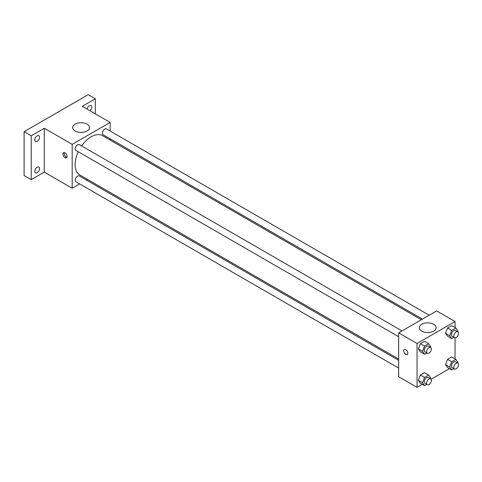 <?xml version="1.0" encoding="UTF-8"?>
<svg xmlns="http://www.w3.org/2000/svg" width="482" height="482" viewBox="0 0 482 482"><rect width="100%" height="100%" fill="white"/><g stroke="black" fill="none" stroke-linecap="round" stroke-linejoin="round"><path stroke-width="0.72" d="M79.65 183.913L72.18 188.221L44.284 172.116L31.222 179.653L24.1 175.544L24.1 131.676L88.206 94.665L95.334 98.774L95.334 113.854M87.471 179.394L86.368 180.033M37.156 172.719A3.356 1.94 -60 0 1 35.481 172.887A3.356 1.94 -60 0 1 34.963 170.194A3.356 1.94 -60 0 1 37.156 167.236A3.356 1.94 -60 0 1 38.837 167.067A3.356 1.94 -60 0 1 39.355 169.76A3.356 1.94 -60 0 1 37.156 172.719M37.156 141.353A3.356 1.94 -60 0 1 35.481 141.521A3.356 1.94 -60 0 1 34.963 138.828A3.356 1.94 -60 0 1 37.156 135.87A3.356 1.94 -60 0 1 38.837 135.707A3.356 1.94 -60 0 1 39.355 138.394A3.356 1.94 -60 0 1 37.156 141.353M44.284 172.116L44.284 128.248L31.222 135.791L24.1 131.676M31.222 179.653L31.222 135.791M72.18 188.221L72.18 144.359L44.284 128.248M72.18 144.359L110.173 122.422L82.271 106.317L95.334 98.774M75.132 131.002A8.423 4.862 180 0 1 72.662 127.561A8.423 4.862 180 0 1 81.084 122.699A8.423 4.862 180 0 1 89.507 127.561A8.423 4.862 180 0 1 84.308 132.056A8.423 4.862 180 0 1 75.132 131.002M87.097 109.101A3.356 1.94 -60 0 1 89.393 105.715A3.356 1.94 -60 0 1 91.074 105.546A3.356 1.94 -60 0 1 91.682 107.854A3.356 1.94 -60 0 1 89.983 110.77M78.271 151.752A22.696 13.104 120 0 0 75.126 164.591A22.696 13.104 120 0 0 79.825 174.984L398.656 359.054M421.352 319.741L102.527 135.665A22.696 13.104 120 0 0 81.633 145.938M110.173 122.422L110.173 131.05M110.173 138.804L110.173 140.081M429.173 315.222L106.438 128.893A3.356 1.94 120 0 0 103.847 129.791A3.356 1.94 120 0 0 102.383 133.171A3.356 1.94 120 0 0 103.076 134.707L422.461 319.102M398.656 360.331L79.271 175.942A3.356 1.94 120 0 0 76.686 176.84A3.356 1.94 120 0 0 75.222 180.22A3.356 1.94 120 0 0 75.915 181.756L398.656 368.085M398.656 336.725L75.915 150.39A3.356 1.94 -60 0 1 75.915 146.51A3.356 1.94 -60 0 1 79.271 144.576L402.012 330.905M67.137 156.523A2.94 1.699 60 0 1 66.528 157.867A2.94 1.699 60 0 1 63.588 156.174A2.94 1.699 60 0 1 63.588 152.782A2.94 1.699 60 0 1 65.853 153.565A2.94 1.699 60 0 1 67.137 156.523M66.998 157.301A2.94 1.699 60 0 1 64.787 155.481A2.94 1.699 60 0 1 64.317 152.655M422.268 384.329L417.057 387.335L398.656 376.713L398.656 332.845L436.644 310.914L455.044 321.536L455.044 327.549M449.429 368.646L431.095 379.232M447.573 336.213L445.519 333.285L447.573 327.989L451.688 325.615L447.573 327.989L445.519 333.285L447.573 336.213L451.73 338.611L449.676 335.683L451.73 330.387L455.845 328.013L457.9 330.935L457.623 331.646M420.412 383.256L418.358 380.334L420.412 375.032L424.528 372.658L420.412 375.032L418.358 380.334L420.412 383.256L424.57 385.66L422.515 382.732L424.57 377.43L428.679 375.056L430.739 377.984L430.462 378.695M455.044 337.743L455.044 358.915M417.057 387.335L417.057 343.467L455.044 321.536M447.573 367.579L445.519 364.651L447.573 359.349L451.688 356.975L447.573 359.349L445.519 364.651L447.573 367.579L451.73 369.977L449.676 367.049L451.73 361.753L455.845 359.373L457.9 362.301L457.623 363.012M420.412 351.896L418.358 348.968L420.412 343.666L424.528 341.292L420.412 343.666L418.358 348.968L420.412 351.896L424.57 354.294L422.515 351.366L424.57 346.07L428.679 343.696L430.739 346.618L430.462 347.329M417.057 343.467L398.656 332.845M421.786 331.14A8.423 4.862 180 0 1 419.322 327.706A8.423 4.862 180 0 1 427.739 322.844A8.423 4.862 180 0 1 436.162 327.706A8.423 4.862 180 0 1 430.962 332.194A8.423 4.862 180 0 1 421.786 331.14M407.856 353.234A2.94 1.699 60 0 1 407.248 354.583A2.94 1.699 60 0 1 404.308 352.884A2.94 1.699 60 0 1 404.308 349.492A2.94 1.699 60 0 1 406.573 350.281A2.94 1.699 60 0 1 407.856 353.234M407.248 354.577A2.94 1.699 60 0 1 404.314 352.884A2.94 1.699 60 0 1 404.314 349.492M426.829 352.987L424.57 354.294M430.679 347.456L428.305 346.088A3.356 1.94 120 0 0 425.714 346.986A3.356 1.94 120 0 0 424.25 350.366A3.356 1.94 120 0 0 424.943 351.902L427.323 353.27A3.356 1.94 120 0 0 430.679 351.336A3.356 1.94 120 0 0 430.679 347.456A3.356 1.94 120 0 0 428.088 348.353A3.356 1.94 120 0 0 426.624 351.733A3.356 1.94 120 0 0 427.323 353.27M422.515 351.366L418.358 348.968M424.57 346.07L420.412 343.666M428.679 343.696L424.528 341.292M453.99 337.304L451.73 338.611M457.84 331.773L455.466 330.405A3.356 1.94 120 0 0 452.881 331.303A3.356 1.94 120 0 0 451.411 334.683A3.356 1.94 120 0 0 452.11 336.219L454.484 337.593A3.356 1.94 120 0 0 457.84 335.653A3.356 1.94 120 0 0 457.84 331.773A3.356 1.94 120 0 0 455.255 332.676A3.356 1.94 120 0 0 453.785 336.05A3.356 1.94 120 0 0 454.484 337.593M449.676 335.683L445.519 333.285M451.73 330.387L447.573 327.989M455.845 328.013L451.688 325.615M426.829 384.353L424.57 385.66M430.679 378.822L428.305 377.448A3.356 1.94 120 0 0 425.714 378.352A3.356 1.94 120 0 0 424.25 381.726A3.356 1.94 120 0 0 424.943 383.268L427.323 384.636A3.356 1.94 120 0 0 430.679 382.696A3.356 1.94 120 0 0 430.679 378.822A3.356 1.94 120 0 0 428.088 379.72A3.356 1.94 120 0 0 426.624 383.1A3.356 1.94 120 0 0 427.323 384.636M422.515 382.732L418.358 380.334M424.57 377.43L420.412 375.032M428.679 375.056L424.528 372.658M453.99 368.67L451.73 369.977M457.84 363.139L455.466 361.765A3.356 1.94 120 0 0 452.881 362.669A3.356 1.94 120 0 0 451.411 366.049A3.356 1.94 120 0 0 452.11 367.585L454.484 368.953A3.356 1.94 120 0 0 457.84 367.019A3.356 1.94 120 0 0 457.84 363.139A3.356 1.94 120 0 0 455.255 364.037A3.356 1.94 120 0 0 453.785 367.417A3.356 1.94 120 0 0 454.484 368.953M449.676 367.049L445.519 364.651M451.73 361.753L447.573 359.349M455.845 359.373L451.688 356.975"/></g></svg>
